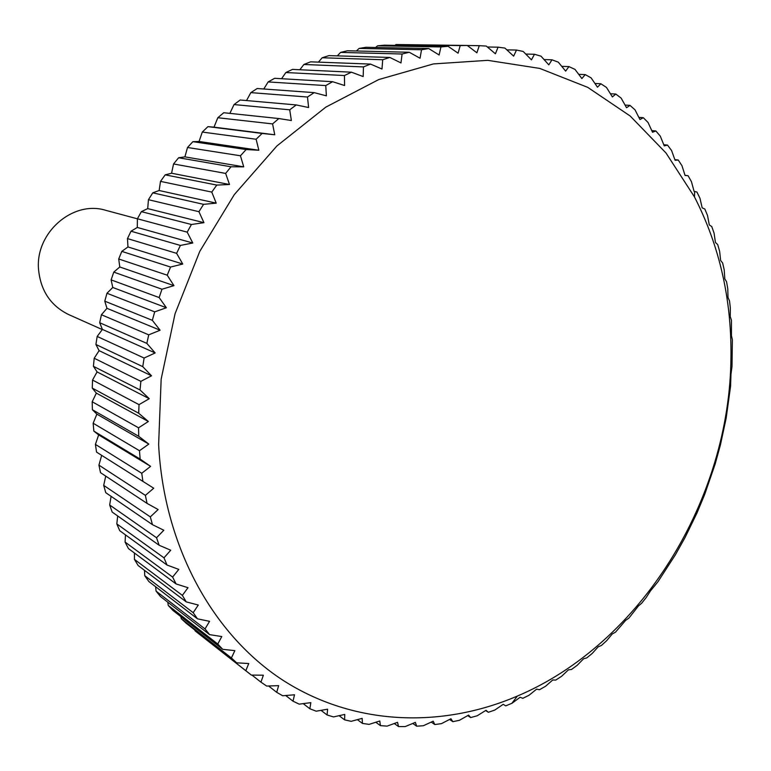 <?xml version="1.0" encoding="UTF-8"?>
<svg xmlns="http://www.w3.org/2000/svg" width="771" height="771" viewBox="0 0 771 771"><rect width="100%" height="100%" fill="white"/><g stroke="black" fill="none" stroke-linecap="round" stroke-linejoin="round"><path stroke-width="1.16" d="M137.411 218.819L105.617 210.29C72.773 200.065 35.129 232.813 38.55 269.532C40.651 290.725 50.674 305.73 68.619 314.549L102.292 329.574M95.411 444.404L98.659 434.892L93.84 431.105L140.158 459.102L150.605 466.359L141.748 473.278L95.411 444.404L96.558 452.124L153.728 488.216L145.382 495.368L98.929 465.144L100.548 472.69L147.049 503.396L158.142 509.544L150.316 516.888L103.7 485.373L105.772 492.698L152.465 524.675L163.818 530.246L156.532 537.744L109.675 504.995L112.181 512.069L159.144 545.261L170.728 550.224L163.982 557.828L116.816 523.914L119.746 530.718L167.037 565.047L178.805 569.403L172.608 577.065L125.085 542.061L128.41 548.547L176.087 583.946L188.008 587.695L182.37 595.376L134.414 559.351L138.125 565.509L186.245 601.891L198.282 605.033L193.193 612.685L144.765 575.715L148.832 581.517L197.453 618.814L209.558 621.339L205.019 628.924L156.07 591.106L160.474 596.523L209.625 634.649L221.778 636.557L217.779 644.036L168.261 605.447L172.974 610.478L222.713 649.327L234.866 650.637L231.396 657.971L181.272 618.699L186.274 623.315L236.639 662.819L248.754 663.542L245.814 670.693L251.327 675.078L263.374 675.213L260.945 682.152L266.699 686.065L278.649 685.641L276.702 692.329L282.678 695.76L294.493 694.787L293.028 701.196L299.196 704.145L310.848 702.641L309.846 708.751L316.168 711.199L327.627 709.185L327.058 714.968L333.515 716.924L344.762 714.428L344.608 719.854L351.171 721.319L362.168 718.36L362.418 723.4L369.049 724.383L379.795 720.981L380.411 725.636L387.09 726.128L397.547 722.321L398.52 726.561L405.218 726.571L415.367 722.369L416.668 726.186L423.366 725.733L433.186 721.174L434.786 724.547L441.465 723.632L450.948 718.745L452.818 721.666L459.439 720.297L468.575 715.102L470.695 717.57L477.249 715.758L486.009 710.284L488.351 712.288L494.818 710.052L503.203 704.328L505.747 705.86L512.089 703.21L520.097 697.273L522.805 698.324L529.022 695.269L536.626 689.139L539.488 689.727L545.54 686.277L552.749 679.983L555.737 680.089L561.625 676.273L568.429 669.845L571.504 669.469L577.2 665.306L583.599 658.762L586.75 657.914L592.244 653.413L598.219 646.782L601.428 645.462L606.7 640.643L612.261 633.964L615.489 632.172L625.676 620.337L628.914 618.082L638.427 605.958L641.645 603.24L646.175 597.583L650.483 590.875L657.914 581.806L675.406 554.763L685.082 537.464L696.974 512.985L704.627 494.616L715.189 463.94L720.461 444.761L726.157 418.171L730.58 386.213L730.956 374.301L732.007 366.553L732.363 339.693L731.457 335.684L731.438 320.196L730.233 316.544L730.339 307.986L729.511 300.873L728.017 297.587L727.776 288.807L726.571 281.781L724.817 278.89L724.21 269.898L722.639 262.988L720.625 260.502L719.642 251.327L717.695 244.561L715.449 242.489L714.071 233.15L711.758 226.549L709.291 224.92L707.508 215.437L704.829 209.018L702.169 207.852L699.962 198.253L696.926 192.046L694.083 191.343L691.442 181.667L688.06 175.692L685.062 175.47L681.978 165.726L678.239 160.011L675.107 160.291L671.57 150.509L667.493 145.083L664.255 145.864L660.255 136.081L655.851 130.954L652.526 132.255L648.054 122.493L643.332 117.703L639.949 119.524L635.005 109.819L629.974 105.376L626.553 107.728L621.137 98.11L615.807 94.043L612.386 96.934L606.488 87.441L600.879 83.769L597.477 87.2L591.097 77.852L585.228 74.594L581.883 78.565L575.012 69.409L568.911 66.595L565.644 71.105L558.3 62.162L551.969 59.801L548.817 64.851L541.001 56.167L534.476 54.269L531.46 59.849L523.181 51.455L516.483 50.048L513.64 56.148L504.909 48.081L498.056 47.176L495.425 53.787L486.25 46.067L479.273 45.682L476.883 52.794L467.274 45.46L460.2 45.595L458.09 53.189L448.067 46.279L440.925 46.944L439.113 55.001L428.705 48.544L421.525 49.749L420.05 58.239L409.276 52.264L402.086 54.009L400.978 62.923L389.856 57.449L382.705 59.733L381.992 69.033L370.543 64.089L363.459 66.913L363.17 76.57L351.441 72.185L344.444 75.539L344.598 85.514L332.619 81.707L325.757 85.581L326.384 95.845L314.183 92.636L307.484 97.021L308.612 107.526L296.228 104.933L289.732 109.819L291.371 120.527L278.842 118.551L272.577 123.909L274.755 134.78L262.111 133.441L256.117 139.252L258.844 150.249L246.142 149.545L240.446 155.781L243.732 166.844L231.001 166.777L225.643 173.417L229.498 184.5L216.786 185.079L211.784 192.085L216.208 203.139L203.563 204.344L198.947 211.697L203.949 222.674L191.41 224.496L187.199 232.148L192.779 243.01L180.385 245.429L176.617 253.341L182.756 264.029L170.564 267.045L167.24 275.18L173.947 285.646L161.977 289.221L159.134 297.548L166.382 307.754L154.692 311.86L152.33 320.322L160.108 330.219L148.726 334.845L146.856 343.394L155.144 352.945L144.11 358.043L142.751 366.649L151.53 375.805L140.871 381.346L140.023 389.962L149.266 398.694L139.021 404.64L138.684 413.227L148.36 421.496L138.558 427.809L138.732 436.309L148.813 444.086L96.867 414.143L92.395 409.729L138.732 436.309M730.966 356.828C731.612 299.003 719.449 245.698 694.469 196.913L666.028 153.024L630.177 116.007L587.724 87.354L539.777 68.426L487.773 60.34L433.427 63.926L378.715 79.567L325.805 107.14L276.934 145.931L234.278 194.639L199.785 251.365L175.056 313.758L161.158 379.13L158.624 444.645C163.924 546.87 213.056 634.899 283.179 680.408C353.735 725.578 440.935 728.749 517.37 696.068C641.925 643.245 730.098 498.962 730.966 356.828M138.558 427.809L92.192 401.758L92.395 409.729M92.192 401.758L96.346 393.123L92.26 388.092L138.684 413.227M139.021 404.64L92.539 380.055L92.26 388.092M92.539 380.055L97.088 371.921L93.426 366.312L140.023 389.962M140.871 381.346L94.197 358.245L93.426 366.312M94.197 358.245L99.112 350.651L95.912 344.492L142.751 366.649M144.11 358.043L97.165 336.445L95.912 344.492M97.165 336.445L102.408 329.419L99.7 322.741L146.856 343.394M148.726 334.845L101.425 314.741L99.7 322.741M101.425 314.741L106.967 308.323L104.779 301.172L152.33 320.322M154.692 311.86L106.976 293.259L104.779 301.172M106.976 293.259L112.768 287.477L111.12 279.883L159.134 297.548M161.977 289.221L113.78 272.105L111.12 279.883M113.78 272.105L119.775 266.978L118.705 258.989L167.24 275.18M170.564 267.045L121.808 251.385L118.705 258.989M121.808 251.385L127.967 246.942L127.475 238.596L176.617 253.341M180.385 245.429L131.012 231.204L127.475 238.596M131.012 231.204L137.296 227.445L137.411 218.791L187.199 232.148M191.41 224.496L141.363 211.649L137.411 218.791M141.363 211.649L147.704 208.604L148.437 199.699L198.947 211.697M203.563 204.344L152.783 192.837L148.437 199.699M152.783 192.837L159.154 190.504L160.503 181.387L211.784 192.085M216.786 185.079L165.216 174.844L160.503 181.387M165.216 174.844L171.576 173.234L173.552 163.963L225.643 173.417M231.001 166.777L178.612 157.756L173.552 163.963M178.612 157.756L184.905 156.87L187.507 147.492L240.446 155.781M246.142 149.545L192.875 141.671L187.507 147.492M192.875 141.671L199.063 141.488L202.291 132.063L256.117 139.252M262.111 133.441L207.948 126.637L202.291 132.063M207.948 126.637L213.991 127.157L217.827 117.732L272.577 123.909M278.842 118.551L223.744 112.73L217.827 117.732M229.864 113.376L234.037 104.567L289.732 109.819M296.228 104.933L240.186 100.008L234.037 104.567M246.518 100.558L250.835 92.616L307.484 97.021M314.183 92.636L257.177 88.52L250.835 92.616M263.788 88.993L268.144 81.928L325.757 85.581M332.619 81.707L274.64 78.305L268.144 81.928M281.588 78.709L285.858 72.532L344.444 75.539M351.441 72.185L292.488 69.4L285.858 72.532M299.832 69.747L303.899 64.475L363.459 66.913M370.543 64.089L310.626 61.834L303.899 64.475M318.433 62.123L322.182 57.758L382.705 59.733M389.856 57.449L328.976 55.618L322.182 57.758M337.312 55.869L340.609 52.399L402.086 54.009M409.276 52.264L347.451 50.77L340.609 52.399M356.404 50.982L359.113 48.419L421.525 49.749M428.705 48.544L365.955 47.291L359.113 48.419M375.631 47.484L377.597 45.797L440.925 46.944M448.067 46.279L384.411 45.171L377.597 45.797M394.925 45.354L395.986 44.535L460.2 45.595M467.274 45.46L395.986 44.535M245.814 670.693L195.034 630.823L249.804 673.893M195.034 630.823L194.832 630.032M181.272 618.699L180.848 616.627M168.261 605.447L167.77 602.18M156.07 591.106L155.636 586.741M144.765 575.715L144.514 570.338M134.414 559.351L134.443 553.029M125.085 542.061L125.49 534.881M116.816 523.914L117.693 515.963M109.675 504.995L111.091 496.351M103.7 485.373L105.743 476.112M98.929 465.144L101.666 455.362M148.813 444.086L139.474 450.717L93.156 423.24L93.84 431.105M93.156 423.24L96.867 414.143M488.351 712.288L485.624 710.534M470.695 717.57L467.708 715.594M452.818 721.666L449.551 719.459M434.786 724.547L431.23 722.09M416.668 726.186L412.784 723.449M398.52 726.561L394.289 723.516M380.411 725.636L375.795 722.254M362.418 723.4L357.378 719.651M344.608 719.854L339.105 715.69M327.058 714.968L321.025 710.351M309.846 708.751L303.215 703.634M293.028 701.196L285.723 695.519M276.702 692.329L268.616 685.997M260.945 682.152L251.934 675.088M231.396 657.971L236.639 662.819M217.779 644.036L222.713 649.327M205.019 628.924L209.625 634.649M193.193 612.685L197.453 618.814M182.37 595.376L186.245 601.891M172.608 577.065L176.087 583.946M163.982 557.828L167.037 565.047M156.532 537.744L159.144 545.261M150.316 516.888L152.465 524.675M145.382 495.368L147.049 503.396M141.748 473.278L142.934 481.499M150.605 466.359L98.659 434.892M139.474 450.717L140.158 459.102M148.36 421.496L96.346 393.123M149.266 398.694L97.088 371.921M151.53 375.805L99.112 350.651M155.144 352.945L102.408 329.419M160.108 330.219L106.967 308.323M166.382 307.754L112.768 287.477M173.947 285.646L119.775 266.978M182.756 264.029L127.967 246.942M192.779 243.01L137.296 227.445M203.949 222.674L147.704 208.604M216.208 203.139L159.154 190.504M229.498 184.5L171.576 173.234M243.732 166.844L184.905 156.87M258.844 150.249L199.063 141.488M274.755 134.78L213.991 127.157M467.303 45.489L479.273 45.682M487.349 46.992L498.056 47.176M506.846 49.864L516.483 50.048M525.774 54.066L534.476 54.269M544.085 59.579L551.969 59.801M561.751 66.354L568.911 66.595M578.722 74.344L585.228 74.594M594.952 83.49L600.879 83.769M610.41 93.744L615.807 94.043M625.059 105.058L629.974 105.376M638.86 117.375L643.332 117.703M651.784 130.617L655.851 130.954M663.802 144.736L667.493 145.083M674.885 159.664L678.239 160.011M685.014 175.335L688.06 175.692M694.469 196.913L694.652 191.487M517.37 696.068L511.905 703.287"/></g></svg>
